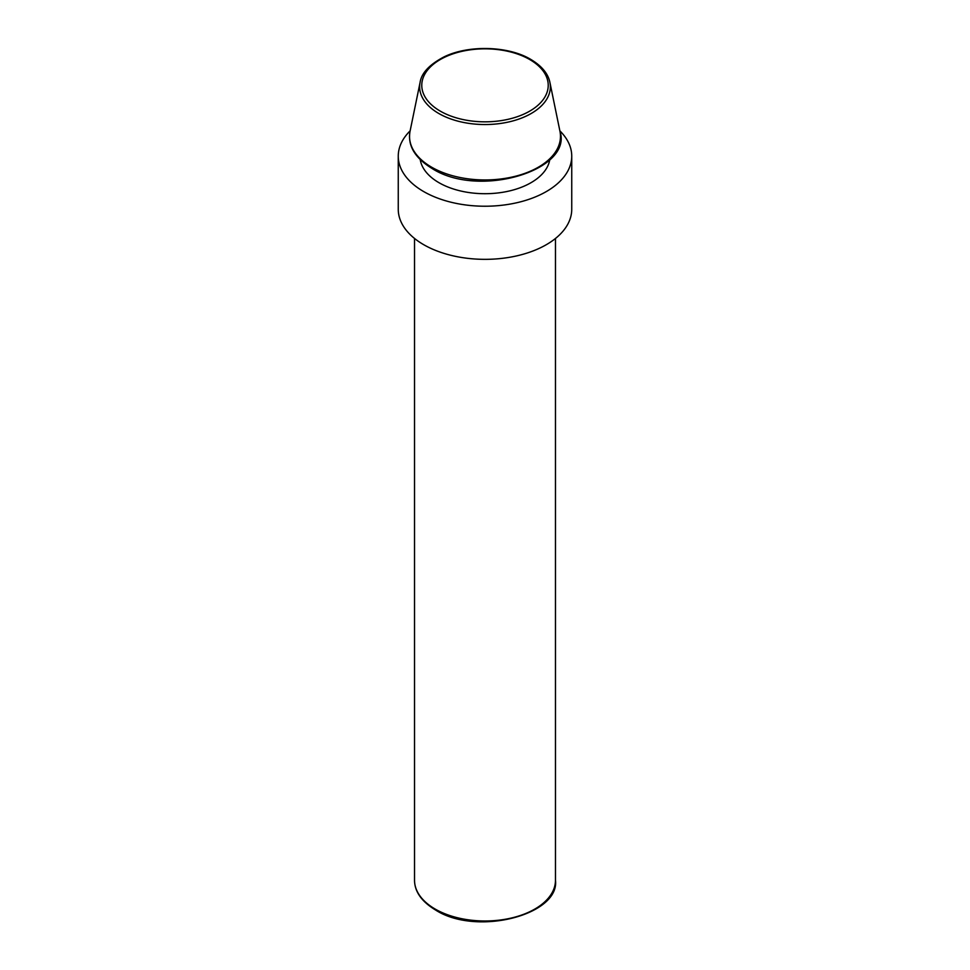 <?xml version="1.0" encoding="UTF-8"?>
<svg xmlns="http://www.w3.org/2000/svg" width="970" height="970" viewBox="0 0 970 970"><rect width="100%" height="100%" fill="white"/><g stroke="black" fill="none" stroke-linecap="round" stroke-linejoin="round"><path stroke-width="1.45" d="M410.128 130.865A86.742 50.076 0 0 0 398.258 156.146L398.258 209.265A86.742 50.076 0 0 0 423.672 244.67A86.742 50.076 0 0 0 518.198 255.534A86.742 50.076 0 0 0 571.742 209.265L571.742 156.146A86.742 50.076 0 0 0 559.872 130.865M398.258 156.146A86.742 50.076 0 0 0 423.672 191.563A86.742 50.076 0 0 0 518.198 202.415A86.742 50.076 0 0 0 571.742 156.146M420.228 159.65A65.051 37.563 0 0 0 438.998 182.712A65.051 37.563 0 0 0 507.067 191.478A65.051 37.563 0 0 0 549.772 159.65M414.529 880.299C414.651 891.709 421.683 901.627 435.615 910.054C476.767 936.571 559.872 914.771 555.471 880.299A70.47 40.691 180 0 1 511.966 917.887A70.47 40.691 180 0 1 435.166 909.06A70.47 40.691 180 0 1 414.529 880.299L414.529 238.462M431.626 167.192A75.478 43.577 180 0 1 410.055 131.241L410.055 131.241C407.473 145.488 414.808 157.892 432.062 168.489C479.192 198.874 573.161 170.114 559.945 131.241L559.945 131.241A75.478 43.577 180 0 1 517.944 175.582A75.478 43.577 180 0 1 431.626 167.192M549.905 82.365C548.062 73.562 541.684 65.924 530.784 59.412C508.474 45.905 468.425 44.753 443.92 56.951C429.431 64.578 421.489 73.041 420.095 82.365L420.095 82.365A65.354 37.733 0 0 0 438.792 113.49A65.354 37.733 0 0 0 513.53 120.753A65.354 37.733 0 0 0 549.905 82.365L559.945 131.241M529.705 59.522A63.22 36.496 0 0 0 440.295 59.522A63.22 36.496 0 0 0 440.295 111.138A63.22 36.496 0 0 0 529.705 111.138A63.22 36.496 0 0 0 529.705 59.522M555.471 880.299L555.471 238.462M420.095 82.365L410.055 131.241"/></g></svg>
